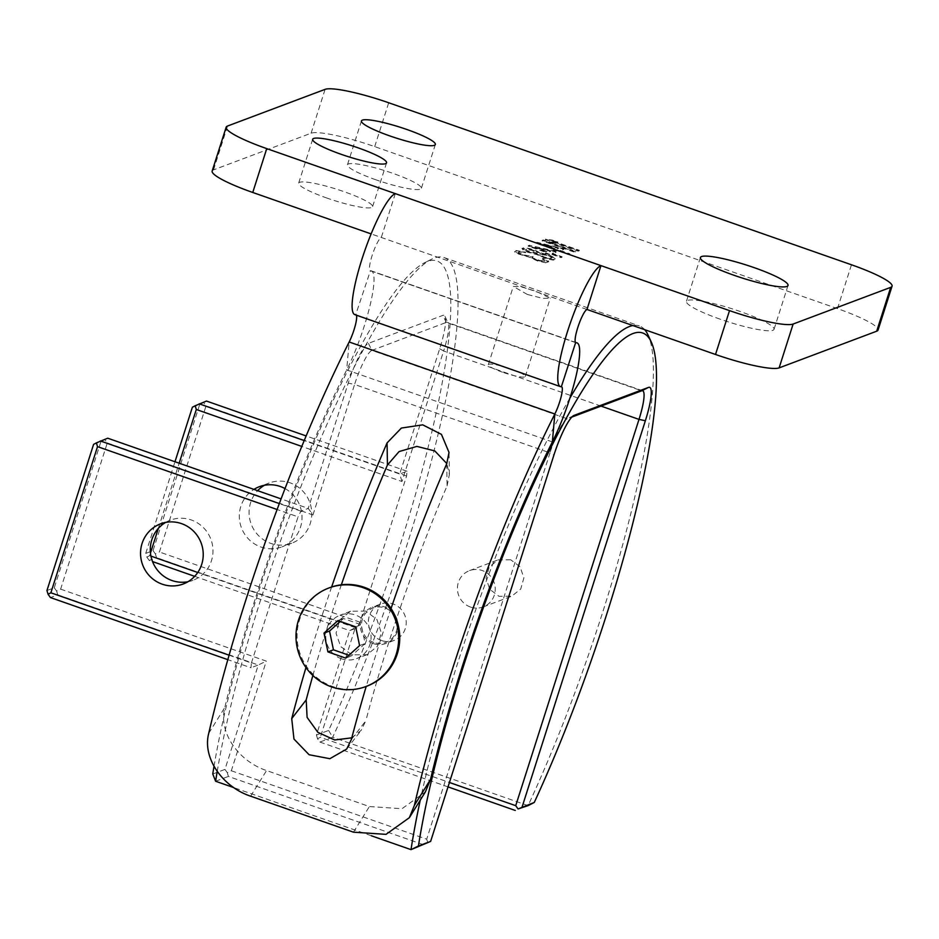 <?xml version="1.0" encoding="UTF-8"?>
<svg xmlns="http://www.w3.org/2000/svg" width="939" height="939" viewBox="0 0 939 939"><rect width="100%" height="100%" fill="white"/><g stroke="black" fill="none" stroke-linecap="round" stroke-linejoin="round"><path stroke-width="0.7" stroke-dasharray="4.7 3.52" d="M525.453 250.161L530.089 252.485L537.261 253.342L532.589 250.525L527.413 249.422L525.453 250.161L536.779 253.072L537.378 252.333L532.753 250.009L527.577 248.905L525.629 249.633M541.157 252.943L549.831 255.279L555.911 258.589L553.306 259.563L547.801 258.577L536.873 254.046L528.035 251.781L521.967 248.471L524.244 247.614L529.737 248.6L535.664 250.431L540.993 253.471L549.667 255.795L554.456 258.072L555.63 259.657L553.141 260.091L547.637 259.105L536.709 254.575L527.871 252.298L523.082 250.032L521.908 248.448L529.573 249.117L540.993 253.471M552.085 257.486L546.921 254.845L539.573 254.046L540.383 255.279L544.796 257.169L550.125 258.213L552.085 257.486L546.756 255.373L540.066 254.328L539.409 254.575L540.207 255.795L544.62 257.697L549.961 258.741L551.921 258.002M586.969 309.471L371.128 233.905M212.167 171.039A55.413 8.216 -162.3 0 1 213.54 169.877L311.102 133.197A55.413 8.216 -162.3 0 1 374.708 146.613L837.471 308.626A55.413 8.216 -162.3 0 1 878.059 330.058M720.096 319.154A45.988 6.819 -162.3 0 1 686.409 301.372A45.988 6.819 -162.3 0 1 740.331 311.548A45.988 6.819 -162.3 0 1 774.029 329.331A45.988 6.819 -162.3 0 1 720.096 319.154M375.858 179.783A38.781 5.751 -162.3 0 1 347.453 164.783A38.781 5.751 -162.3 0 1 392.936 173.363A38.781 5.751 -162.3 0 1 421.353 188.363A38.781 5.751 -162.3 0 1 375.858 179.783M327.077 198.117A38.781 5.751 -162.3 0 1 298.672 183.117A38.781 5.751 -162.3 0 1 344.155 191.709A38.781 5.751 -162.3 0 1 372.572 206.709A38.781 5.751 -162.3 0 1 327.077 198.117M579.21 250.795L578.224 251.159L545.324 239.645L552.179 240.619L557.778 242.579L551.897 241.229L579.21 250.795L545.489 239.116L552.343 240.102L557.942 242.062L552.062 240.713L579.375 250.267M543.047 240.501L554.526 243.811L548.646 242.462L575.959 252.016L574.973 252.38L542.073 240.865L543.212 239.973L554.691 243.283L548.81 241.933L576.123 251.499L575.149 251.863L542.237 240.337L543.212 239.973M536.873 242.814L559.679 247.966L563.87 249.445L559.973 250.913L569.773 254.34L568.799 254.704L558.998 251.276L557.367 251.887L553.165 250.42L554.796 249.809L535.887 243.189L537.038 242.297L564.046 248.917L560.137 250.384L569.938 253.823L568.964 254.187L559.163 250.748L557.543 251.37L553.341 249.891L554.961 249.281L536.063 242.661L537.038 242.297M528.082 246.124L551.874 250.901L556.076 252.38L552.167 253.847L561.968 257.274L560.994 257.638L551.193 254.211L549.561 254.821L545.359 253.354L546.991 252.744L528.082 246.124L529.232 245.232L552.038 250.384L556.24 251.852L552.332 253.319L562.132 256.758L561.158 257.122L551.357 253.683L549.738 254.305L545.536 252.826L547.155 252.215L528.258 245.595M545.982 262.779L537.354 260.936L529.561 257.263L517.377 253.706L514.478 251.746L517.084 250.772L525.547 252.673L518.903 252.11L518.14 252.908L519.056 253.589L525.359 255.795L532.906 257.016L531.979 257.873L532.894 258.542L539.737 261.054L544.972 261.124L542.402 259.047L543.212 258.73L548.587 261.793L545.982 262.779L517.542 253.178L514.642 251.229L515.405 250.431L525.711 252.145L519.067 251.593L518.305 252.391L519.22 253.061L525.523 255.267L533.07 256.5L532.143 257.356L533.059 258.025L539.902 260.537L545.136 260.596L542.566 258.518L543.376 258.213L548.752 261.277L546.146 262.251M395.296 193.622L381.304 237.473A17.618 3.216 109.3 0 0 372.537 254.269A17.618 3.216 109.3 0 0 370.177 270.702A17.618 3.216 109.3 0 0 370.424 270.737A64.157 11.714 -70.7 0 1 371.316 270.855A64.157 11.714 -70.7 0 1 369.614 307.241A64.157 11.714 -70.7 0 1 346.691 369.931A332.476 60.671 109.3 0 0 224.867 707.384C218.071 732.596 238.764 761.376 266.559 770.555L369.391 806.554L401.998 808.714L425.39 791.894M354.801 314.624A64.157 11.714 109.3 0 0 355.693 314.753A17.618 3.216 -70.7 0 1 355.928 314.776A17.618 3.216 -70.7 0 1 356.139 314.905M391.047 608.484A379.016 69.169 109.3 0 0 366.198 686.421M331.62 586.992A379.016 69.169 109.3 0 0 305.961 667.547M351.796 737.831L361.139 730.378L365.834 720.776L351.362 739.474M446.718 463.807L447.081 485.886A332.476 60.671 109.3 0 0 365.834 720.776M447.081 485.886L449.382 474.453L446.811 463.573M341.35 584.797A332.476 60.671 109.3 0 0 312.875 675.505M542.636 244.257L555.935 248.917L558.705 247.873L542.636 244.257L555.771 249.434L558.541 248.401L542.472 244.786M534.831 247.192L548.13 251.852L550.9 250.807L534.831 247.192L547.965 252.368L550.735 251.335L534.667 247.72M93.595 444.37L100.919 441.623L54.262 587.779L46.95 590.537M100.919 441.623L107.727 438.196M54.262 587.779L56.61 591.065L60.624 589.129L107.281 442.962L104.922 439.687M56.61 591.065L57.749 594.81L50.424 597.556M229.104 655.187L251.406 662.993L250.959 667.758L227.825 659.659M251.406 662.993L298.05 516.837L277.122 509.513M214.01 766.341A326.901 59.65 -70.7 0 1 308.931 455.157A326.901 59.65 -70.7 0 1 424.686 262.674A326.901 59.65 -70.7 0 1 438.501 401.857A326.901 59.65 -70.7 0 1 328.603 730.436L316.42 735.026L349.731 630.621L357.055 627.874L359.942 622.193L406.587 476.026L407.033 471.261L399.709 474.019L439.698 348.733A38.781 7.078 109.3 0 0 444.992 316.408A38.781 7.078 109.3 0 0 442.821 315.398L368.428 343.369A38.781 7.078 109.3 0 0 348.228 383.124L308.25 508.41L300.938 511.156L298.05 516.837M212.766 773.994L224.949 769.405L258.272 665.012L250.959 667.758M107.281 442.962L312.945 514.971L308.25 508.41L281.101 498.902M300.938 511.156L279.329 503.597M312.945 514.971L354.59 384.462L549.984 452.868A33.241 6.068 -70.7 0 1 567.027 418.911A33.241 6.068 -70.7 0 1 567.297 418.794L571.828 417.092M224.949 769.405L227.297 772.691L231.311 770.755L266.3 661.126L60.624 589.129M231.311 770.755L426.705 839.161L549.984 452.868L553.904 455.122M381.48 640.515A19.39 18.85 69.4 0 1 380.495 604.094A19.39 18.85 69.4 0 1 406.223 622.076A19.39 18.85 69.4 0 1 381.48 640.515M165.616 522.424A32.137 31.233 69.4 0 1 170.335 520.171A32.137 31.233 69.4 0 1 191.31 519.971A32.137 31.233 69.4 0 1 212.977 549.949A32.137 31.233 69.4 0 1 192.953 580.325A32.137 31.233 69.4 0 1 187.917 581.734M368.428 343.369L371.903 350.388A33.241 6.068 109.3 0 0 354.59 384.462L348.228 383.124M573.471 415.695L567.297 418.794L371.903 350.388L446.295 322.417L641.689 390.824M502.529 372.208A19.39 2.876 -162.3 0 1 488.315 364.708A19.39 2.876 -162.3 0 1 511.062 369.004A19.39 2.876 -162.3 0 1 525.265 376.504A19.39 2.876 -162.3 0 1 502.529 372.208M217.214 771.424A332.441 60.659 -70.7 0 1 313.755 454.981A332.441 60.659 -70.7 0 1 431.447 259.27A332.441 60.659 -70.7 0 1 443.983 257.544A332.441 60.659 -70.7 0 1 332.699 737.232L528.082 805.627A332.441 60.659 109.3 0 0 648.086 335.117M644.682 329.683A332.441 60.659 109.3 0 0 639.365 325.939A332.441 60.659 109.3 0 0 632.886 325.551M569.891 398.148A332.441 60.659 109.3 0 0 420.285 800.098M371.292 835.745L233.729 787.586M527.342 294.447L513.304 286.43L520.593 286.653L535.887 291.231L550.254 298.226L542.836 298.402L527.342 294.447M510.71 559.785L498.104 559.879L489.231 567.003L486.073 578.178L489.771 589.328L499.043 596.324L511.743 596.183L520.746 589.011L523.892 577.837L520.053 566.745L510.71 559.785M365.811 611.078L350.587 611.254L339.801 619.846L336.033 633.215L340.646 646.513L351.855 654.835L366.938 654.718L377.537 646.173L381.316 632.804L376.903 619.447L365.811 611.078M328.603 730.436L332.699 737.232L319.894 742.045L317.546 738.758L320.34 737.279L449.429 782.48M227.297 772.691L228.423 776.436L423.818 844.83M215.618 781.248L228.423 776.436M427.832 842.893L426.705 839.161M57.749 594.81L258.272 665.012L266.3 661.126M316.42 735.026L317.546 738.758M194.678 576.335L349.731 630.621L355.318 627.663L320.34 737.279M192.378 407.233L199.69 404.486L153.045 550.641L145.733 553.4L146.86 557.132L149.653 555.653L150.475 553.071M146.86 557.132L149.207 560.419L152.541 561.581M355.318 627.663L197.753 572.497M150.933 556.099L149.653 555.653M158.362 528.352L179.161 463.209M439.698 348.733L443.619 350.986L401.974 481.496L301.795 446.424M470.509 607.052A19.39 18.85 69.4 0 1 469.512 570.63A19.39 18.85 69.4 0 1 495.252 588.6A19.39 18.85 69.4 0 1 470.509 607.052M285.022 488.585A32.137 31.233 69.4 0 1 301.971 519.079A32.137 31.233 69.4 0 1 281.982 546.85A32.137 31.233 69.4 0 1 261.007 547.05A32.137 31.233 69.4 0 1 239.562 520.171A32.137 31.233 69.4 0 1 253.929 489.383M145.733 553.4L174.983 461.753M199.69 404.486L206.498 401.059M153.045 550.641L155.393 553.928L159.407 551.991L206.052 405.824L203.704 402.538M155.393 553.928L156.52 557.66L149.207 560.419M357.055 627.874L156.52 557.66M359.942 622.193L159.407 551.991M406.587 476.026L206.052 405.824M264.399 485.287A32.137 31.233 69.4 0 1 269.117 483.022A32.137 31.233 69.4 0 1 290.092 482.834A32.137 31.233 69.4 0 1 311.76 512.811A32.137 31.233 69.4 0 1 291.736 543.188A32.137 31.233 69.4 0 1 270.761 543.388A32.137 31.233 69.4 0 1 257.638 490.686M407.033 471.261L306.149 435.942M401.974 481.496L399.709 474.019L304.213 440.579M601.042 406.106L443.619 350.986A33.241 6.068 109.3 0 0 448.161 323.286A33.241 6.068 109.3 0 0 447.281 322.37A33.241 6.068 109.3 0 0 446.295 322.417L442.821 315.398M319.894 742.045L448.02 786.894M341.42 658.755A23.217 22.571 69.4 0 1 325.763 637.088A23.217 22.571 69.4 0 1 340.235 615.139A23.217 22.571 69.4 0 1 355.388 614.998A23.217 22.571 -110.6 0 1 371.046 636.665A23.217 22.571 -110.6 0 1 356.574 658.615A23.217 22.571 -110.6 0 1 341.42 658.755M366.926 686.151A52.631 51.164 -110.6 0 1 332.582 686.468A52.631 51.164 69.4 0 1 297.076 637.358A52.631 51.164 69.4 0 1 329.882 587.614M348.885 655.222L351.233 656.044L365.118 643.508L361.222 624.752L343.428 618.519L340.2 621.442M345.705 658.122L351.233 656.044M337.899 620.597L343.428 618.519M355.693 626.829L361.222 624.752M359.59 645.598L365.118 643.508M373.323 643.591A19.39 18.85 69.4 0 1 372.325 607.169A19.39 18.85 69.4 0 1 398.054 625.139A19.39 18.85 69.4 0 1 373.323 643.591M373.875 642.499A18.334 17.818 69.4 0 1 362.372 619.271A18.334 17.818 69.4 0 1 384.896 607.956A18.334 17.818 -110.6 0 1 396.399 631.184A18.334 17.818 -110.6 0 1 373.875 642.499M575.642 342.582L370.424 270.737L355.693 314.753L561.358 386.751M552.367 441.929L346.691 369.931L349.167 341.984M213.54 169.877L227.531 126.037M311.102 133.197L325.094 89.358M374.708 146.613L388.699 102.762M837.471 308.626L851.462 264.775M353.451 832.177L369.391 806.554M250.619 796.178L266.559 770.555M208.728 733.324L224.867 707.384M370.177 270.702L575.853 342.7M576.98 342.852L371.316 270.855M355.928 314.776L561.604 386.786M449.382 474.453L449.018 452.434M346.702 749.029L361.139 730.378M386.563 162.858L372.572 206.709M312.664 139.277L298.672 183.117M435.344 144.512L421.353 188.363M361.445 120.931L347.453 164.783M788.021 285.479L774.029 329.331M700.4 257.521L686.409 301.372M443.983 257.544L639.365 325.939M431.447 259.27L424.686 262.674M573.788 415.508L567.027 418.911M444.992 316.408L448.161 323.286M642.675 390.765L447.281 322.37M269.117 483.022L259.364 486.695M291.736 543.188L281.982 546.85M469.512 570.63L498.104 559.879M483.162 606.934L511.743 596.183M488.315 364.708L513.304 286.43M525.265 376.504L550.254 298.226M350.587 611.254L340.235 615.139M366.938 654.718L356.574 658.615M380.495 604.094L372.325 607.169M394.134 640.398L385.976 643.473M160.581 523.833L170.335 520.171M183.199 583.999L192.953 580.325"/><path stroke-width="1.41" d="M371.128 233.905L252.755 192.472A55.413 8.216 -162.3 0 1 212.167 171.039L226.158 127.188A55.413 8.216 -162.3 0 1 227.531 126.037L325.094 89.358A55.413 8.216 -162.3 0 1 388.699 102.762L851.462 264.775A55.413 8.216 -162.3 0 1 892.05 286.207A55.413 8.216 -162.3 0 1 890.688 287.357L793.126 324.037A55.413 8.216 -162.3 0 1 729.509 310.621L600.96 265.62A64.157 11.714 109.3 0 0 569.046 326.795A64.157 11.714 109.3 0 0 560.477 386.633A64.157 11.714 109.3 0 0 561.358 386.751A17.618 3.216 -70.7 0 1 561.604 386.786A17.618 3.216 -70.7 0 1 561.135 396.774A17.618 3.216 -70.7 0 1 554.843 413.993A379.016 69.169 109.3 0 0 414.404 805.333L430.532 779.382L425.39 791.894L409.357 817.681L414.404 805.333M892.05 286.207L878.059 330.058A55.413 8.216 -162.3 0 1 876.686 331.209L779.124 367.888A55.413 8.216 -162.3 0 1 715.518 354.473L586.969 309.471A17.618 3.216 109.3 0 0 578.201 326.267A17.618 3.216 109.3 0 0 575.853 342.7A17.618 3.216 109.3 0 0 576.088 342.735A64.157 11.714 -70.7 0 1 576.98 342.852A64.157 11.714 -70.7 0 1 575.278 379.239A64.157 11.714 -70.7 0 1 552.367 441.929A332.476 60.671 109.3 0 0 430.532 779.382M586.969 309.471L600.96 265.62L395.296 193.622A64.157 11.714 109.3 0 0 363.381 254.798A64.157 11.714 109.3 0 0 354.801 314.624L560.477 386.633M356.139 314.905A17.618 3.216 -70.7 0 1 355.318 325.352A17.618 3.216 -70.7 0 1 349.167 341.984A379.016 69.169 109.3 0 0 208.728 733.324C202.155 758.207 222.872 787.035 250.619 796.178L353.451 832.177L386.023 834.36L409.357 817.681M395.296 193.622L266.746 148.62A55.413 8.216 -162.3 0 1 226.158 127.188M358.146 147.857A38.781 5.751 -162.3 0 1 386.563 162.858A38.781 5.751 -162.3 0 1 341.08 154.278A38.781 5.751 -162.3 0 1 312.664 139.277A38.781 5.751 -162.3 0 1 358.146 147.857M406.927 129.512A38.781 5.751 -162.3 0 1 435.344 144.512A38.781 5.751 -162.3 0 1 389.861 135.932A38.781 5.751 -162.3 0 1 361.445 120.931A38.781 5.751 -162.3 0 1 406.927 129.512M754.334 267.697A45.988 6.819 -162.3 0 1 788.021 285.479A45.988 6.819 -162.3 0 1 734.087 275.303A45.988 6.819 -162.3 0 1 700.4 257.521A45.988 6.819 -162.3 0 1 754.334 267.697M331.62 586.992A379.016 69.169 109.3 0 1 387.068 442.926L401.387 428.055L422.738 424.851L441.447 434.381L449.018 452.434L446.718 463.807A379.016 69.169 109.3 0 0 391.047 608.484M366.198 686.421A379.016 69.169 109.3 0 0 351.362 739.474L346.702 749.029L329.847 758.7L309.095 754.733L293.966 739.052L291.724 718.593A379.016 69.169 109.3 0 1 305.961 667.547M312.875 675.505A332.476 60.671 109.3 0 0 306.196 699.895L307.1 717.384L317.863 732.326L334.671 739.979L351.796 737.831M446.811 463.573L434.816 450.931L416.881 446.401L399.087 451.565L387.443 465.005A332.476 60.671 109.3 0 0 341.35 584.797M48.077 594.27L46.95 590.537L93.595 444.37L96.388 442.891L97.515 446.635L50.87 592.791L48.077 594.27L50.424 597.556L227.825 659.659M96.388 442.891L107.727 438.196L281.101 498.902M229.104 655.187L50.87 592.791M277.122 509.513L97.515 446.635M181.556 523.633A32.137 31.233 69.4 0 1 203.223 553.623A32.137 31.233 69.4 0 1 183.199 583.999A32.137 31.233 69.4 0 1 162.224 584.187A32.137 31.233 69.4 0 1 140.557 554.21A32.137 31.233 69.4 0 1 160.581 523.833A32.137 31.233 69.4 0 1 181.556 523.633M233.729 787.586L215.618 781.248L212.766 773.994A326.901 59.65 -70.7 0 1 214.01 766.341M279.329 503.597L100.403 440.954M187.917 581.734A32.137 31.233 69.4 0 1 171.978 580.525A32.137 31.233 69.4 0 1 150.486 553.224A32.137 31.233 69.4 0 1 165.616 522.424M571.828 417.092L641.689 390.824A33.241 6.068 -70.7 0 1 642.675 390.765A33.241 6.068 -70.7 0 1 639.001 419.393L515.722 805.685L518.07 808.96L534.279 802.446A326.901 59.65 109.3 0 0 651.255 341.996A326.901 59.65 109.3 0 0 535.277 480.099A326.901 59.65 109.3 0 0 418.43 845.992L430.625 841.414L553.904 455.122A38.781 7.078 -70.7 0 1 573.788 415.508A38.781 7.078 -70.7 0 1 574.105 415.378L648.497 387.408A38.781 7.078 -70.7 0 1 645.363 420.742L522.084 807.024M534.279 802.446L528.082 805.627L518.07 808.96M651.255 341.996L648.086 335.117A332.441 60.659 109.3 0 0 644.682 329.683M632.886 325.551A332.441 60.659 109.3 0 0 569.891 398.148M420.285 800.098A332.441 60.659 109.3 0 0 411.012 849.642L371.292 835.745M418.43 845.992L411.012 849.642L430.625 841.414M215.618 781.248A332.441 60.659 -70.7 0 1 217.214 771.424M194.678 576.335L152.541 561.581M197.753 572.497L150.933 556.099M150.475 553.071L158.362 528.352M179.161 463.209L196.298 409.486L301.795 446.424M449.429 782.48L515.722 805.685M253.929 489.383A32.137 31.233 69.4 0 1 259.364 486.695A32.137 31.233 69.4 0 1 280.327 486.496A32.137 31.233 69.4 0 1 285.022 488.585M174.983 461.753L192.378 407.233L195.171 405.754L196.298 409.486M195.171 405.754L206.498 401.059L306.149 435.942M257.638 490.686A32.137 31.233 69.4 0 1 264.399 485.287M304.213 440.579L199.185 403.817M448.02 786.894L515.276 810.451M329.882 587.614A52.631 51.164 69.4 0 1 364.226 587.286A52.631 51.164 -110.6 0 1 399.732 636.396A52.631 51.164 -110.6 0 1 366.926 686.151L365.858 686.55A52.631 51.164 -110.6 0 0 398.652 636.806A52.631 51.164 -110.6 0 0 363.158 587.697A52.631 51.164 69.4 0 0 328.803 588.014L329.882 587.614M365.858 686.55A52.631 51.164 -110.6 0 1 331.502 686.867A52.631 51.164 69.4 0 1 296.008 637.757A52.631 51.164 69.4 0 1 328.803 588.014M327.911 651.889L324.002 633.132L337.899 620.597L355.693 626.829L359.59 645.598L345.705 658.122L327.911 651.889L333.439 649.811L348.885 655.222M324.002 633.132L329.53 631.055L333.439 649.811M340.2 621.442L329.53 631.055M561.358 386.751L575.642 342.582M552.367 441.929L554.843 413.993L349.167 341.984M252.755 192.472L266.746 148.62M876.686 331.209L890.688 287.357M779.124 367.888L793.126 324.037M715.518 354.473L729.509 310.621M306.196 699.895L291.724 718.593M387.068 442.926L387.443 465.005M641.689 390.824L648.497 387.408M574.105 415.378L573.471 415.695M645.363 420.742L639.001 419.393L601.042 406.106"/></g></svg>
